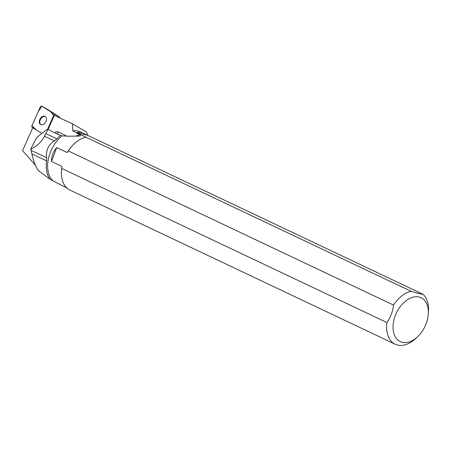 <?xml version="1.0" encoding="UTF-8"?>
<svg xmlns="http://www.w3.org/2000/svg" width="451" height="451" viewBox="0 0 451 451"><rect width="100%" height="100%" fill="white"/><g stroke="black" fill="none" stroke-linecap="round" stroke-linejoin="round"><path stroke-width="0.68" d="M47.4 109.311A1.443 0.975 119.6 0 1 47.428 109.328A1.443 0.975 119.6 0 1 47.456 109.339L59.194 116.753A1.443 0.975 119.6 0 1 59.538 117.824M47.547 129.285L53.855 115.14A1.443 0.975 -60.4 0 0 53.652 113.607L41.915 106.194A1.443 0.975 -60.4 0 0 41.892 106.177A1.443 0.975 -60.4 0 0 40.235 107.135L31.931 125.756A1.443 0.975 -60.4 0 0 32.134 127.289L41.892 133.451L36.435 130.006L31.931 125.75L38.115 111.882L41.864 106.165L50.602 111.679L53.737 115.417L47.547 129.285M42.383 116.567A4.685 3.168 -60.4 0 0 39.434 120.682A4.685 3.168 -60.4 0 0 40.579 124.521A4.685 3.168 -60.4 0 0 45.647 122.012A4.685 3.168 -60.4 0 0 45.207 116.375A4.685 3.168 -60.4 0 0 42.383 116.567M87.86 135.728A34.124 22.161 115.4 0 0 86.22 131.833L72.498 123.816L72.786 130.784A28.255 18.35 115.4 0 1 80.255 131.822L423.111 294.334A28.825 18.722 -64.6 0 1 428.45 311.5L428.281 314.037A24.281 15.768 115.4 0 0 403.814 302.615A24.281 15.768 115.4 0 0 399.535 341.215A24.281 15.768 115.4 0 0 417.468 336.863A24.281 15.768 115.4 0 0 428.281 314.037M35.403 165.19L22.55 150.64L32.782 127.701M72.786 130.784L79.714 134.798L80.566 135.576L80.177 136.027L68.625 136.23L62.001 135.869L60.564 135.289A29.253 18.998 115.4 0 0 56.927 138.869L54.413 140.904C48.325 144.884 45.72 150.476 46.594 157.687L46.656 160.906A29.253 18.998 115.4 0 0 50.033 179.323L66.906 188.022M50.033 179.323L38.053 170.315C35.206 165.573 33.165 160.111 31.931 153.926L30.724 149.264L35.725 139.196L37.766 136.698L46.442 129.871L47.891 129.307L57.57 134.229L60.564 135.289M62.001 135.869A28.255 18.35 115.4 0 0 52.525 180.349M48.127 129.42L54.362 115.433L72.498 123.816M74.094 143.903L74.33 143.683A28.825 18.722 115.4 0 1 85.91 137.183L411.137 291.301A28.825 18.722 -64.6 0 0 393.52 305.068L68.293 150.95L67.227 152.568A28.255 18.35 -64.6 0 1 74.094 143.903A28.255 18.35 -64.6 0 1 74.212 143.796M74.33 143.683A28.825 18.722 115.4 0 0 68.293 150.95M417.468 336.863L415.608 338.594A28.825 18.722 -64.6 0 1 395.239 344.248A28.825 18.722 -64.6 0 1 394.326 343.769A28.825 18.722 -64.6 0 1 386.947 322.555C390.555 317.414 392.748 311.585 393.52 305.068M423.111 294.334C420.529 293.996 416.538 292.987 411.137 291.301M85.91 137.183L76.817 132.6C78.795 131.946 81.056 132.211 83.598 133.4M61.499 170.619A28.255 18.35 -64.6 0 1 61.511 170.461A28.255 18.35 -64.6 0 1 62.007 166.442L51.504 161.464C51.487 156.193 53.224 151.57 56.719 147.59L67.227 152.568M386.947 322.555L61.725 168.432A28.825 18.722 115.4 0 0 61.488 170.782A28.825 18.722 115.4 0 0 70.012 190.125L395.239 344.248M62.007 166.442L61.725 168.432M51.504 161.464L56.719 147.59M76.817 132.6L86.333 135.007M47.992 129.352L44.469 136.191C41.994 141.467 37.41 145.825 30.724 149.264M45.45 116.538A4.685 3.168 -60.4 0 0 42.89 116.854A4.685 3.168 -60.4 0 0 39.992 120.767A4.685 3.168 -60.4 0 0 40.844 124.645M54.402 115.45L53.855 115.14M47.456 109.339L41.915 106.194M53.652 113.607L59.194 116.753M67.013 136.27L58.54 132.019A5.812 3.935 -60.4 0 0 54.695 132.605L54.565 132.695M79.714 134.798L75.762 136.117M56.516 133.693A2.909 2.137 116.7 0 0 58.54 132.019M31.931 153.926L46.656 160.906M31.023 150.307L46.594 157.687M44.469 136.191L54.413 140.904M45.81 133.603L56.927 138.869M47.428 109.328L41.892 106.177M61.511 170.461L61.488 170.782"/></g></svg>
